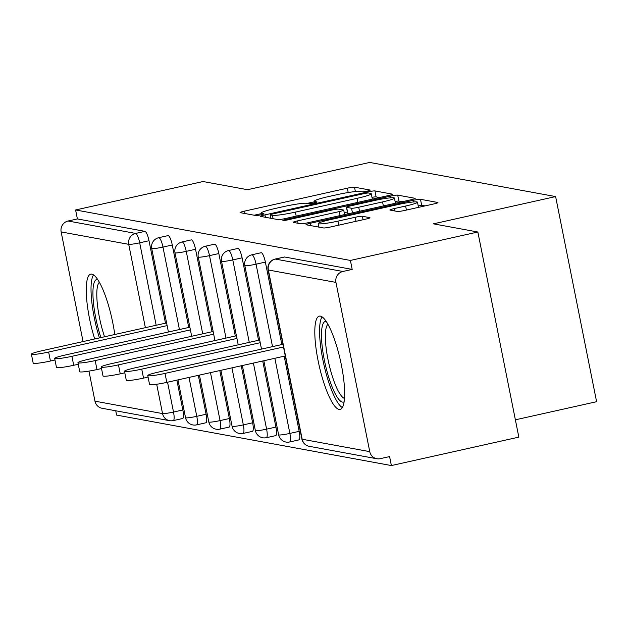 <?xml version="1.0" encoding="UTF-8"?>
<svg xmlns="http://www.w3.org/2000/svg" width="628" height="628" viewBox="0 0 628 628"><rect width="100%" height="100%" fill="white"/><g stroke="black" fill="none" stroke-linecap="round" stroke-linejoin="round"><path stroke-width="0.94" d="M367.097 191.124A4.208 0.393 -11.3 0 0 370.198 190.111A4.208 0.393 -11.3 0 0 370.065 190.041L354.506 187.183A6.013 0.565 -11.3 0 0 347.331 188.188L244.504 211.126A6.013 0.565 -11.3 0 0 240.077 212.57A6.013 0.565 -11.3 0 0 240.257 212.664L255.816 215.522A4.208 0.393 -11.3 0 0 260.84 214.823A4.208 0.393 -11.3 0 0 263.941 213.81A4.208 0.393 -11.3 0 0 263.815 213.74L261.798 213.371A19.24 1.813 -11.3 0 1 261.217 213.065A19.24 1.813 -11.3 0 1 275.394 208.433L283.966 206.526A19.24 1.813 -11.3 0 1 306.927 203.307L308.945 203.676A4.208 0.393 -11.3 0 0 313.969 202.97A4.208 0.393 -11.3 0 0 317.069 201.957A4.208 0.393 -11.3 0 0 316.944 201.894L314.926 201.517A19.24 1.813 -11.3 0 1 314.338 201.211A19.24 1.813 -11.3 0 1 328.523 196.58L337.095 194.672A19.24 1.813 -11.3 0 1 360.056 191.454L362.073 191.823A4.208 0.393 -11.3 0 0 367.097 191.124M320.406 316.127A47.783 10.943 -102.6 0 0 319.322 316.143A47.783 10.943 -102.6 0 0 318.553 362.898A47.783 10.943 -102.6 0 0 339.049 409.425A47.783 10.943 -102.6 0 0 340.125 409.409A47.783 10.943 -102.6 0 0 340.894 362.654A47.783 10.943 -102.6 0 0 320.406 316.127M114.775 334.496A47.783 10.943 -102.6 0 0 91.861 274.153A47.783 10.943 -102.6 0 0 90.777 274.161A47.783 10.943 -102.6 0 0 94.695 338.979M397.485 211.455A6.013 0.565 -11.3 0 0 404.66 210.451L433.508 204.014A6.013 0.565 -11.3 0 0 437.944 202.569A6.013 0.565 -11.3 0 0 437.755 202.475L420.477 199.296A6.013 0.565 -11.3 0 0 413.303 200.308L310.475 223.238A6.013 0.565 -11.3 0 0 306.04 224.691A6.013 0.565 -11.3 0 0 306.229 224.785L323.506 227.956A6.013 0.565 -11.3 0 0 330.681 226.951L365.527 219.18A6.013 0.565 -11.3 0 0 369.963 217.735A6.013 0.565 -11.3 0 0 369.774 217.633L362.38 216.275A6.013 0.565 -11.3 0 0 355.205 217.28L337.927 221.135A16.085 1.515 -11.3 0 1 318.239 223.568A16.085 1.515 -11.3 0 1 330.093 219.698L397.783 204.602A16.085 1.515 -11.3 0 1 417.471 202.169A16.085 1.515 -11.3 0 1 405.617 206.039L394.337 208.559A6.013 0.565 -11.3 0 0 389.902 210.003A6.013 0.565 -11.3 0 0 390.09 210.097L397.485 211.455M75.603 209.964L203.056 181.531L247.511 189.703L369.727 162.44L555.615 196.58L433.399 223.843L477.853 232.007L350.4 260.439L75.603 209.964L77.393 218.936L68.083 221.009L135.664 233.428L144.974 231.347L77.393 218.936M387.971 195.653A6.013 0.565 -11.3 0 0 392.398 194.201A6.013 0.565 -11.3 0 0 392.217 194.107L374.94 190.936A6.013 0.565 -11.3 0 0 367.757 191.94L264.938 214.878A6.013 0.565 -11.3 0 0 260.502 216.322A6.013 0.565 -11.3 0 0 260.683 216.417L277.961 219.596A6.013 0.565 -11.3 0 0 285.143 218.591L387.971 195.653M397.705 195.12L414.982 198.291A6.013 0.565 -11.3 0 1 415.171 198.385A6.013 0.565 -11.3 0 1 410.736 199.837L307.908 222.767A6.013 0.565 -11.3 0 1 300.734 223.772L293.339 222.414A6.013 0.565 -11.3 0 1 293.158 222.32A6.013 0.565 -11.3 0 1 297.586 220.875L339.293 211.573A6.013 0.565 -11.3 0 0 343.72 210.129A6.013 0.565 -11.3 0 0 343.54 210.027L338.633 209.132A6.013 0.565 -11.3 0 0 331.458 210.137L288.04 219.816A4.208 0.393 -11.3 0 1 282.89 220.452A4.208 0.393 -11.3 0 1 285.991 219.439L390.53 196.124A6.013 0.565 -11.3 0 1 397.705 195.12L398.906 201.101L402.289 201.721M515.384 419.818L596.6 401.708L555.615 196.58M176.861 380.136L182.827 409.974A9.192 2.104 77.4 0 1 182.583 418.531L173.273 420.603A9.192 2.104 -102.6 0 1 173.069 420.611A9.192 8.902 -79.6 0 1 169.615 420.674L102.034 408.263A9.192 8.902 -79.6 0 1 94.961 401.174L88.956 371.117M83.053 341.577L61.144 231.928A9.192 8.902 -79.6 0 1 68.083 221.009M115.733 410.775L116.588 415.084L391.385 465.56L518.838 437.135L477.853 232.007M350.4 260.439L352.19 269.404L342.88 271.484A9.192 8.902 100.4 0 0 335.941 282.404L369.759 451.642A9.192 8.902 100.4 0 0 380.278 458.668L389.596 456.587L391.385 465.56M284.209 257.088A9.192 2.104 77.4 0 1 284.406 257.001A9.192 2.104 77.4 0 1 284.61 256.993L275.3 259.074L342.88 271.484M352.19 269.404L284.61 256.993M144.974 231.347A9.192 2.104 77.4 0 1 149.009 240.728L165.486 323.185M260.942 252.809A9.192 2.104 77.4 0 1 261.13 252.723A9.192 2.104 77.4 0 1 261.334 252.723A9.192 2.104 77.4 0 1 265.369 262.104L281.846 344.56M284.17 356.202L299.187 431.342A9.192 2.104 77.4 0 1 298.952 439.898A9.192 2.104 77.4 0 1 298.74 439.906M237.667 248.531A9.192 2.104 77.4 0 1 237.855 248.445A9.192 2.104 77.4 0 1 238.067 248.445A9.192 2.104 77.4 0 1 242.094 257.825L258.571 340.29M262.708 360.99L275.912 427.071A9.192 2.104 77.4 0 1 275.676 435.628A9.192 2.104 77.4 0 1 275.464 435.628M214.399 244.261A9.192 2.104 77.4 0 1 214.588 244.174A9.192 2.104 77.4 0 1 214.792 244.174A9.192 2.104 77.4 0 1 218.827 253.555L235.296 336.011M241.246 365.779L252.644 422.793A9.192 2.104 77.4 0 1 252.401 431.35A9.192 2.104 77.4 0 1 252.197 431.358M191.124 239.982A9.192 2.104 77.4 0 1 191.312 239.896A9.192 2.104 77.4 0 1 191.516 239.896A9.192 2.104 77.4 0 1 195.551 249.277L212.029 331.741M219.784 370.567L229.369 418.523A9.192 2.104 77.4 0 1 229.134 427.079A9.192 2.104 77.4 0 1 228.922 427.079M167.849 235.712A9.192 2.104 77.4 0 1 168.037 235.626A9.192 2.104 77.4 0 1 168.249 235.626A9.192 2.104 77.4 0 1 172.276 245.006L188.753 327.463M198.322 375.356L206.094 414.245A9.192 2.104 77.4 0 1 205.858 422.801A9.192 2.104 77.4 0 1 205.654 422.809M314.447 201.769L307.28 203.37M261.327 213.622L254.152 215.223M379.516 197.537L376.133 196.917A6.013 0.565 -11.3 0 0 371.98 197.325M368.55 193.016A4.208 0.393 -11.3 0 0 363.526 193.722L273.266 213.85A4.208 0.393 -11.3 0 0 270.166 214.862A4.208 0.393 -11.3 0 0 270.291 214.933L272.419 215.318A19.24 1.813 -11.3 0 0 295.38 212.107L357.081 198.346A19.24 1.813 -11.3 0 0 371.258 193.714A19.24 1.813 -11.3 0 0 370.677 193.408L368.55 193.016M344.238 212.696L347.394 211.989M382.562 201.918A16.085 1.515 -11.3 0 0 394.415 198.048A16.085 1.515 -11.3 0 0 374.728 200.481L350.879 205.803A6.013 0.565 -11.3 0 0 346.444 207.248A6.013 0.565 -11.3 0 0 346.632 207.342L351.539 208.245A6.013 0.565 -11.3 0 0 358.714 207.24L382.562 201.918L383.363 205.937M346.444 207.248L347.645 213.23A6.013 0.565 -11.3 0 0 347.826 213.324L346.632 207.342M349.16 213.567L347.826 213.324M398.906 201.101A6.013 0.565 -11.3 0 0 395.098 201.447M425.054 205.906L421.671 205.278A6.013 0.565 -11.3 0 0 418.154 205.584M48.646 352.041L50.436 361.014A14.091 1.327 168.7 0 1 33.19 363.141L31.4 354.168A14.091 1.327 -11.3 0 0 48.646 352.041L167.134 325.61M166.601 322.941L41.786 350.777A14.091 1.327 -11.3 0 0 31.4 354.168M50.436 361.014L54.981 360.001M71.922 356.312L73.712 365.284A14.091 1.327 168.7 0 1 56.465 367.419L54.675 358.447A14.091 1.327 -11.3 0 0 71.922 356.312L190.402 329.888M189.868 327.212L65.061 355.055A14.091 1.327 -11.3 0 0 54.675 358.447M73.712 365.284L78.257 364.271M95.189 360.59L96.987 369.562A14.091 1.327 168.7 0 1 79.74 371.69L77.943 362.717A14.091 1.327 -11.3 0 0 95.189 360.59L213.677 334.159M213.143 331.49L88.328 359.326A14.091 1.327 -11.3 0 0 77.943 362.717M96.987 369.562L101.524 368.55M118.464 364.868L120.254 373.833A14.091 1.327 168.7 0 1 103.008 375.968L101.218 366.995A14.091 1.327 -11.3 0 0 118.464 364.868L236.952 338.437M236.418 335.76L111.603 363.604A14.091 1.327 -11.3 0 0 101.218 366.995M120.254 373.833L124.799 372.82M141.74 369.138L143.529 378.111A14.091 1.327 168.7 0 1 126.283 380.238L124.493 371.266A14.091 1.327 -11.3 0 0 141.74 369.138L260.22 342.707M259.686 340.038L134.871 367.875A14.091 1.327 -11.3 0 0 124.493 371.266M143.529 378.111L148.075 377.098M165.007 373.417L166.805 382.381A14.091 1.327 168.7 0 1 149.558 384.517L147.761 375.544A14.091 1.327 -11.3 0 0 165.007 373.417L283.495 346.986M282.961 344.309L158.146 372.153A14.091 1.327 -11.3 0 0 147.761 375.544M166.805 382.381L285.285 355.958M100.896 337.597A41.346 9.467 77.4 0 1 93.077 297.97A41.346 9.467 77.4 0 1 97.607 279.366M99.389 282.286A38.284 8.768 -102.6 0 0 96.932 298.936A38.284 8.768 -102.6 0 0 104.562 336.781M93.548 274.891A47.477 10.872 -102.6 0 0 91.193 294.744A47.477 10.872 -102.6 0 0 99.428 337.919M344.105 401.794A41.346 9.467 77.4 0 1 330.783 383.433A41.346 9.467 77.4 0 1 321.63 339.952A41.346 9.467 77.4 0 1 326.16 321.348M327.942 324.268A38.284 8.768 -102.6 0 0 325.485 340.918A38.284 8.768 -102.6 0 0 344.474 398.395M322.093 316.865A47.477 10.872 -102.6 0 0 319.738 336.726A47.477 10.872 -102.6 0 0 342.331 407.58M94.961 401.174L162.542 413.585L156.686 384.257M145.374 327.675L128.724 244.339L61.144 231.928M167.55 382.216L173.509 412.046A9.192 2.104 -102.6 0 1 173.273 420.603A9.192 9.192 0 0 1 169.615 420.674A9.192 8.902 -79.6 0 1 162.542 413.585A9.192 0.864 -11.3 0 0 173.509 412.046L182.827 409.974M149.009 240.728L139.691 242.808A9.192 0.864 -11.3 0 1 128.724 244.339A9.192 8.902 -79.6 0 1 135.664 233.428A9.192 2.104 77.4 0 1 139.691 242.808L156.168 325.265M335.941 282.404L268.36 269.993L302.178 439.231L369.759 451.642M284.406 257.001L275.088 259.074A9.192 2.104 -102.6 0 1 275.3 259.074A9.192 8.902 100.4 0 0 268.36 269.993A9.192 0.864 168.7 0 1 268.077 269.844L301.895 439.082A9.192 0.864 168.7 0 0 302.178 439.231A9.192 8.902 100.4 0 0 309.251 446.32L376.831 458.738M172.276 245.006L162.966 247.079A9.192 2.104 77.4 0 0 158.939 237.698A9.192 2.104 -102.6 0 0 158.727 237.698A9.192 2.104 -102.6 0 0 158.515 237.8M179.443 329.543L162.966 247.079A9.192 0.864 -11.3 0 1 152 248.617A9.192 0.864 168.7 0 1 151.717 248.468L168.406 332M189.012 377.428L196.784 416.325A9.192 0.864 -11.3 0 1 185.817 417.856A9.192 0.864 168.7 0 1 185.535 417.714A9.192 9.192 0 0 0 196.548 424.881A9.192 2.104 -102.6 0 0 196.784 416.325L206.094 414.245M195.551 249.277L186.241 251.357L202.718 333.813M210.474 372.639L220.059 420.595L229.369 418.523M218.827 253.555L209.509 255.627L225.986 338.092M231.936 367.859L243.326 424.873L252.644 422.793M242.094 257.825L232.784 259.906L249.261 342.362M253.398 363.07L266.602 429.144L275.912 427.071M265.369 262.104L256.059 264.176L272.536 346.64M274.86 358.282L289.877 433.422L299.187 431.342M196.336 424.881A9.192 2.104 -102.6 0 0 196.548 424.881L205.858 422.801M191.312 239.896L182.002 241.976A9.192 9.192 0 0 0 174.992 252.746A9.192 0.864 168.7 0 0 175.275 252.888A9.192 0.864 -11.3 0 0 186.241 251.357A9.192 2.104 77.4 0 0 182.206 241.976A9.192 2.104 -102.6 0 0 182.002 241.976A9.192 2.104 -102.6 0 0 181.79 242.078M209.093 422.134A9.192 0.864 168.7 0 1 208.81 421.985A9.192 9.192 0 0 0 219.816 429.152A9.192 2.104 -102.6 0 0 220.059 420.595A9.192 0.864 -11.3 0 1 209.093 422.134M219.612 429.16A9.192 2.104 -102.6 0 0 219.816 429.152L229.134 427.079M214.588 244.174L205.27 246.255A9.192 9.192 0 0 0 198.26 257.017A9.192 0.864 168.7 0 0 198.542 257.166A9.192 0.864 -11.3 0 0 209.509 255.627A9.192 2.104 77.4 0 0 205.482 246.247A9.192 2.104 -102.6 0 0 205.27 246.255A9.192 2.104 -102.6 0 0 205.066 246.349M232.36 426.412A9.192 0.864 168.7 0 1 232.077 426.263A9.192 9.192 0 0 0 243.091 433.43A9.192 2.104 -102.6 0 0 243.326 424.873A9.192 0.864 -11.3 0 1 232.36 426.412M242.887 433.43A9.192 2.104 -102.6 0 0 243.091 433.43L252.401 431.35M237.855 248.445L228.545 250.525A9.192 9.192 0 0 0 221.535 261.295A9.192 0.864 168.7 0 0 221.817 261.444A9.192 0.864 -11.3 0 0 232.784 259.906A9.192 2.104 77.4 0 0 228.757 250.525A9.192 2.104 -102.6 0 0 228.545 250.525A9.192 2.104 -102.6 0 0 228.333 250.627M255.635 430.682A9.192 0.864 168.7 0 1 255.353 430.533A9.192 9.192 0 0 0 266.366 437.7A9.192 2.104 -102.6 0 0 266.602 429.144A9.192 0.864 -11.3 0 1 255.635 430.682M266.154 437.708A9.192 2.104 -102.6 0 0 266.366 437.7L275.676 435.628M261.13 252.723L251.82 254.803A9.192 9.192 0 0 0 244.81 265.566A9.192 0.864 168.7 0 0 245.085 265.715A9.192 0.864 -11.3 0 0 256.059 264.176A9.192 2.104 77.4 0 0 252.024 254.795A9.192 2.104 -102.6 0 0 251.82 254.803A9.192 2.104 -102.6 0 0 251.608 254.905M278.903 434.961A9.192 0.864 168.7 0 1 278.628 434.812A9.192 9.192 0 0 0 289.634 441.979A9.192 2.104 -102.6 0 0 289.877 433.422A9.192 0.864 -11.3 0 1 278.903 434.961M289.43 441.979A9.192 2.104 -102.6 0 0 289.634 441.979L298.952 439.898M268.077 269.844A9.192 9.192 0 0 1 275.088 259.074A9.192 2.104 -102.6 0 0 274.883 259.176M315.162 202.687L314.926 201.517M262.033 214.533L261.798 213.371M244.991 213.536L244.504 211.126M348.202 192.521L347.331 188.188M355.385 191.556L354.506 187.183M265.416 217.288L264.938 214.878M367.969 193L367.757 191.94M376.133 196.917L374.94 190.936M270.966 218.309L270.291 214.933M273.094 218.701L272.419 215.318M296.188 216.126L295.38 212.107M357.882 202.365L357.081 198.346M298.072 223.285L297.586 220.875M340.093 215.592L339.293 211.573M286.14 220.2L285.991 219.439M390.867 197.804L390.53 196.124M352.449 212.837L351.539 208.245M359.514 211.259L358.714 207.24M394.816 210.969L394.337 208.559M406.418 210.058L405.617 206.039M338.728 225.162L337.927 221.135M356.005 221.307L355.205 217.28M363.07 219.729L362.38 216.275M310.954 225.656L310.475 223.238M413.632 201.949L413.303 200.308M421.671 205.278L420.477 199.296M168.037 235.626L158.727 237.698A9.192 9.192 0 0 0 151.717 248.468M177.975 379.893L185.535 417.714M174.992 252.746L191.681 336.278M199.437 375.104L208.81 421.985M198.26 257.017L214.957 340.549M220.899 370.316L232.077 426.263M221.535 261.295L238.224 344.827M242.361 365.527L255.353 430.533M244.81 265.566L261.499 349.097M263.823 360.739L278.628 434.812M301.895 439.082A9.192 9.192 0 0 0 309.251 446.32M314.659 202.813L314.338 201.211M261.531 214.658L261.217 213.065M270.849 218.285L270.166 214.862M372.341 199.139L371.258 193.714M344.615 214.588L343.72 210.129M395.459 203.244L394.415 198.048M418.515 207.358L417.471 202.169M318.946 227.124L318.239 223.568"/></g></svg>
